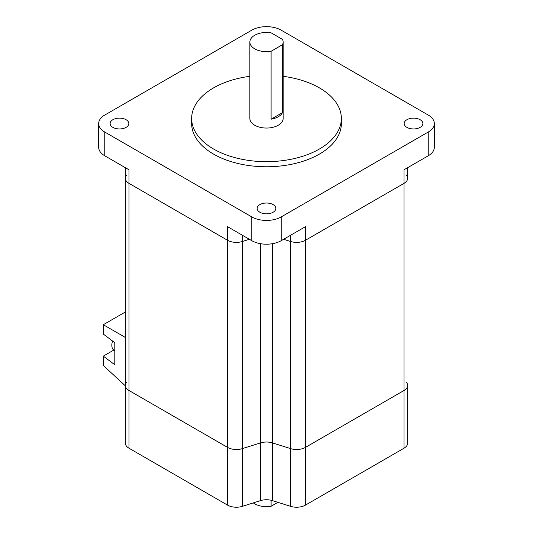<?xml version="1.0" encoding="UTF-8"?>
<svg xmlns="http://www.w3.org/2000/svg" width="533" height="533" viewBox="0 0 533 533"><rect width="100%" height="100%" fill="white"/><g stroke="black" fill="none" stroke-linecap="round" stroke-linejoin="round"><path stroke-width="0.8" d="M406.119 174.837A12.479 7.202 180 0 1 407.645 178.282A12.479 7.202 180 0 1 403.987 183.379L305.449 240.27A12.479 7.202 180 0 1 290.652 241.502L283.623 239.29L290.652 241.502L290.652 235.233M406.119 381.961A12.479 7.202 180 0 1 407.645 385.412A12.479 7.202 180 0 1 403.987 390.502L305.449 447.394A12.479 7.202 180 0 1 290.652 448.626L272.476 442.903A12.479 7.202 0 0 0 260.524 442.903L242.348 448.626A12.479 7.202 180 0 1 227.551 447.394L129.013 390.502A12.479 7.202 180 0 1 125.355 385.412A12.479 7.202 180 0 1 126.881 381.961M242.348 506.35L242.348 448.626A12.479 7.202 180 0 1 227.551 447.394L129.013 390.502A12.479 7.202 180 0 1 125.355 385.412L125.355 443.136A12.479 7.202 180 0 0 129.013 448.226L227.551 505.117A12.479 7.202 180 0 0 242.348 506.35L260.524 500.627A12.479 7.202 0 0 1 272.476 500.627L290.652 506.35A12.479 7.202 180 0 0 305.449 505.117L403.987 448.226A12.479 7.202 180 0 0 407.645 443.136L407.645 385.412A12.479 7.202 180 0 1 403.987 390.502L305.449 447.394A12.479 7.202 180 0 1 290.652 448.626L272.476 442.903A12.479 7.202 0 0 0 260.524 442.903L242.348 448.626L242.348 241.502L249.377 239.29L242.348 241.502A12.479 7.202 180 0 1 227.551 240.27L129.013 183.379A12.479 7.202 180 0 1 125.355 178.282A12.479 7.202 180 0 1 126.881 174.837M271.097 500.254L271.097 506.277A16.636 9.601 180 0 1 254.741 503.838A16.636 9.601 180 0 1 253.308 502.899M271.097 506.277L277.92 502.339M114.802 350.647L114.062 350.221A10.813 6.243 -60 0 1 111.823 345.271A10.813 6.243 -60 0 1 112.576 341.027M113.815 350.061L103.295 356.137L114.802 364.772L114.802 342.699L103.295 334.064L103.295 324.724L125.355 311.992M125.355 385.852L103.295 365.471L103.295 356.137M125.355 337.462L103.295 324.724M254.741 48.843A16.636 9.601 0 0 0 271.097 51.281L271.097 119.192A16.636 9.601 0 0 0 282.483 112.616L282.483 44.705A16.636 9.601 0 0 0 283.136 42.047A16.636 9.601 0 0 0 282.483 39.395L271.097 32.819A16.636 9.601 0 0 0 249.864 42.047A16.636 9.601 0 0 0 254.741 48.843M249.864 42.047L249.864 118.446A16.636 9.601 0 0 0 254.741 125.242A16.636 9.601 0 0 0 272.863 127.32A16.636 9.601 0 0 0 283.136 118.446L283.136 42.047M249.864 76.312A74.853 43.22 0 0 0 191.647 118.446A74.853 43.22 0 0 0 213.566 149.007A74.853 43.22 0 0 0 295.149 158.374A74.853 43.22 0 0 0 341.353 118.446A74.853 43.22 0 0 0 319.434 87.892A74.853 43.22 0 0 0 283.136 76.312M191.647 118.446L191.647 123.543A74.853 43.22 0 0 0 213.566 154.104A74.853 43.22 0 0 0 295.149 163.471A74.853 43.22 0 0 0 341.353 123.543L341.353 118.446M420.144 119.718A9.354 5.403 0 0 0 409.95 118.553A9.354 5.403 0 0 0 404.174 123.543A9.354 5.403 0 0 0 406.912 127.36A9.354 5.403 0 0 0 417.112 128.533A9.354 5.403 0 0 0 422.889 123.543A9.354 5.403 0 0 0 420.144 119.718M273.116 204.605A9.354 5.403 0 0 0 262.922 203.439A9.354 5.403 0 0 0 257.146 208.43A9.354 5.403 0 0 0 259.884 212.247A9.354 5.403 0 0 0 270.078 213.42A9.354 5.403 0 0 0 275.854 208.43A9.354 5.403 0 0 0 273.116 204.605M126.088 119.718A9.354 5.403 0 0 0 115.888 118.553A9.354 5.403 0 0 0 110.111 123.543A9.354 5.403 0 0 0 112.856 127.36A9.354 5.403 0 0 0 123.05 128.533A9.354 5.403 0 0 0 128.826 123.543A9.354 5.403 0 0 0 126.088 119.718M428.232 115.055L281.204 30.168A20.794 12.006 0 0 0 251.796 30.168L104.768 115.055A20.794 12.006 0 0 0 98.678 123.543A20.794 12.006 0 0 0 104.768 132.031L251.796 216.918A20.794 12.006 0 0 0 281.204 216.918L428.232 132.031A20.794 12.006 0 0 0 434.322 123.543A20.794 12.006 0 0 0 428.232 115.055M407.645 167.688L407.645 178.282A12.479 7.202 180 0 1 403.987 183.379L305.449 240.27L305.449 226.685L281.204 240.683A20.794 12.006 180 0 1 251.796 240.683L227.551 226.685L227.551 240.27L129.013 183.379A12.479 7.202 180 0 1 125.355 178.282L125.355 167.688M129.013 448.226L129.013 169.794L104.768 155.796A20.794 12.006 180 0 1 98.678 147.308L98.678 123.543M434.322 123.543L434.322 147.308A20.794 12.006 180 0 1 428.232 155.796L403.987 169.794L403.987 448.226M305.449 505.117L305.449 240.27A12.479 7.202 180 0 1 290.652 241.502L290.652 506.35M242.348 235.233L242.348 241.502A12.479 7.202 180 0 1 227.551 240.27L227.551 505.117M282.483 44.705L271.097 51.281M282.483 112.616L271.097 119.192M272.476 500.627L272.476 243.694M260.524 500.627L260.524 243.694M251.796 240.683L251.796 216.918M281.204 216.918L281.204 240.683M104.768 132.031L104.768 155.796M428.232 155.796L428.232 132.031M125.355 385.412L125.355 178.282L125.355 385.412"/></g></svg>
